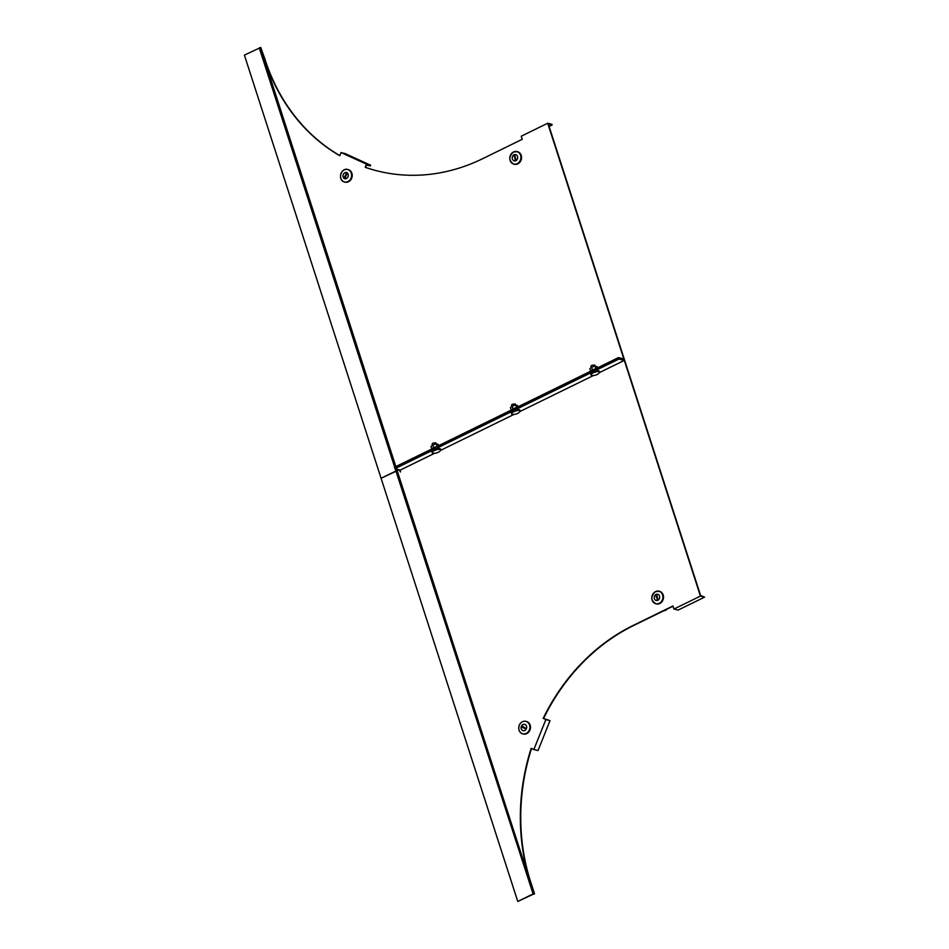 <?xml version="1.0" encoding="UTF-8"?>
<svg xmlns="http://www.w3.org/2000/svg" width="949" height="949" viewBox="0 0 949 949"><rect width="100%" height="100%" fill="white"/><g stroke="black" fill="none" stroke-linecap="round" stroke-linejoin="round"><path stroke-width="1.42" d="M399.47 469.874L400.3 471.95L400.3 470.075L434.689 453.242M377.607 170.986A196.146 168.697 104 0 1 365.59 167.415L366.551 165.019L370.324 165.956L370.62 165.209L345.187 153.596L341.023 152.552L339.766 155.695A196.146 168.697 104 0 1 264.569 59.206L260.773 47.45L244.403 55.101L381.083 478.284L399.149 469.791L397.192 470.751L530.337 882.036A196.146 168.697 104 0 1 531.179 748.322L533.848 749.544L545.853 719.591L543.184 718.369A196.146 168.697 104 0 1 633.244 625.403L672.96 605.96L673.956 609.044L700.433 596.091L624.312 360.406L599.531 372.542M593.54 375.472L520.099 411.427M514.109 414.357L440.68 450.312M399.873 469.969L400.514 471.926M673.956 609.044L678.12 610.088L704.597 597.135L700.587 595.45L624.466 359.766L623.754 359.588L624.466 359.766L548.344 124.094L552.104 125.031L551.867 124.295L547.703 123.251L623.837 358.936L618.463 357.595L394.464 467.264L394.938 468.735L618.938 359.066L624.312 360.406M545.853 719.591L550.017 720.635L543.587 718.476A196.146 168.697 104 0 1 633.647 625.51L673.043 606.221M533.884 893.922L532.982 894.373L534.536 893.899L530.74 882.143A196.146 168.697 104 0 1 531.547 748.488M396.694 469.174L397.192 470.751L395.923 471.012L533.16 894.065M532.982 894.373L517.774 901.455L532.603 894.183M395.211 468.806L395.923 471.012L381.083 478.284L517.774 901.455M704.597 597.135L700.433 596.091M550.017 720.635L538.012 750.576L533.848 749.544M394.938 468.735L400.3 470.075M618.463 357.595L618.701 358.331L394.701 467.999L618.701 358.331L623.754 359.588L618.701 358.331L618.938 359.066M365.59 167.415L365.199 167.309A196.146 168.697 104 0 0 377.405 170.939A196.146 168.697 104 0 0 482.519 158.744L522.235 139.301L521.238 136.217L547.703 123.251M365.199 167.309L366.456 164.165L341.023 152.552M395.852 466.588L260.512 47.58M339.801 155.589A196.146 168.697 104 0 1 264.973 59.301L260.773 47.45M259.243 47.841L394.677 467.157M552.104 125.031L549.127 126.49M370.62 165.209L366.456 164.165M595.996 368.817L591.512 370.478M595.936 368.627L595.142 366.148L596.992 366.611L597.407 367.904M592.425 369.885L591.559 367.204L595.142 366.148M591.559 367.204L589.839 368.734L590.586 371.047M514.097 155.09L515.461 160.428L516.149 159.539L514.097 155.09M514.797 155.363L515.912 160.322M517.241 151.65A6.477 5.564 104 0 1 517.478 151.698A6.477 5.564 104 0 1 521.535 157.32A6.477 5.564 104 0 1 517.81 163.857A6.477 5.564 104 0 1 514.346 164.26A6.477 5.564 104 0 1 514.097 164.189M515.9 160.689A3.25 2.788 104 0 1 514.002 154.794A3.25 2.788 104 0 1 515.9 160.689A3.25 2.788 104 0 1 514.002 154.794A3.25 2.788 104 0 1 515.9 160.689M591.298 367.441L590.907 366.207L591.785 365.377L594.596 365.021L594.976 366.195M591.678 375.306A4.531 1.352 -17.9 0 1 590.978 374.867A4.531 1.352 -17.9 0 1 593.042 372.91A4.531 1.352 -17.9 0 1 599.602 372.079A4.531 1.352 -17.9 0 1 599.293 372.85A8.161 8.161 0 0 1 591.678 375.306M590.978 374.867L590.717 374.06A4.531 1.352 -17.9 0 1 592.781 372.103A4.531 1.352 -17.9 0 1 599.341 371.273L599.602 372.079M346.729 172.943L344.297 177.499L344.653 178.353L346.729 172.943M347.002 173.216L345.104 178.246M347.939 169.539A6.477 5.564 104 0 1 348.176 169.598A6.477 5.564 104 0 1 349.007 169.883A6.477 5.564 104 0 1 351.865 177.712A6.477 5.564 104 0 1 345.045 182.149A6.477 5.564 104 0 1 344.795 182.089M344.44 178.637A3.25 2.788 104 0 1 346.848 172.635A3.25 2.788 104 0 1 344.451 178.637A3.25 2.788 104 0 1 346.848 172.635A3.25 2.788 104 0 1 344.44 178.637M516.576 407.702L512.092 409.363M516.517 407.512L515.71 405.021L517.561 405.484L517.988 406.789M513.006 408.77L512.14 406.089L515.71 405.021M512.14 406.089L510.42 407.619L511.167 409.932M437.157 446.588L432.673 448.248M437.098 446.386L436.291 443.907L438.141 444.369L438.568 445.674M433.586 447.655L432.72 444.974L436.291 443.907M432.72 444.974L431 446.505L431.748 448.818M511.879 406.326L511.475 405.093L512.365 404.262L515.177 403.906L515.556 405.069M512.258 414.191A4.531 1.352 -17.9 0 1 511.558 413.752A4.531 1.352 -17.9 0 1 513.623 411.795A4.531 1.352 -17.9 0 1 520.182 410.964A4.531 1.352 -17.9 0 1 519.874 411.736A8.161 8.161 0 0 1 512.258 414.191M511.558 413.752L511.297 412.945A4.531 1.352 -17.9 0 1 513.362 410.988A4.531 1.352 -17.9 0 1 519.922 410.158L520.182 410.964M432.459 445.211L432.056 443.978L432.946 443.147L435.757 442.78L436.137 443.954M432.839 453.076A4.531 1.352 -17.9 0 1 432.139 452.637A4.531 1.352 -17.9 0 1 434.203 450.68A4.531 1.352 -17.9 0 1 440.763 449.85A4.531 1.352 -17.9 0 1 440.455 450.621A8.161 8.161 0 0 1 432.839 453.076M432.139 452.637L431.878 451.831A4.531 1.352 -17.9 0 1 433.942 449.873A4.531 1.352 -17.9 0 1 440.502 449.043L440.763 449.85M526.185 728.547L522.27 726.056L521.879 727.29L526.185 728.547M526.185 721.406A6.477 5.564 104 0 1 526.434 721.465A6.477 5.564 104 0 1 529.945 730.066A6.477 5.564 104 0 1 523.29 734.016A6.477 5.564 104 0 1 523.053 733.957M521.345 726.341A3.25 2.788 104 0 1 526.446 728.666A3.25 2.788 104 0 1 521.345 726.341A3.25 2.788 104 0 1 526.446 728.666A3.25 2.788 104 0 1 521.345 726.341M522.78 726.282L522.674 727.492L525.817 728.927M667.017 609.175A5.824 5.208 39.1 0 1 664.549 610.67L663.992 610.658M657.799 600.017L656.435 594.679L655.747 595.569L657.799 600.017M659.235 591.274A6.477 5.564 104 0 1 659.484 591.322A6.477 5.564 104 0 1 663.529 596.957A6.477 5.564 104 0 1 659.804 603.481A6.477 5.564 104 0 1 656.34 603.884A6.477 5.564 104 0 1 656.091 603.825M655.996 594.418A3.25 2.788 104 0 1 657.894 600.314A3.25 2.788 104 0 1 655.996 594.418A3.25 2.788 104 0 1 657.894 600.314A3.25 2.788 104 0 1 655.996 594.418M656.791 594.987L657.906 599.946M590.693 370.952A4.354 1.305 -17.9 0 1 591.903 370.157A4.354 1.305 -17.9 0 1 595.272 368.947M514.56 156.146L513.753 155.944M517.324 163.738A6.477 5.564 104 0 1 513.86 164.141A6.477 5.564 104 0 1 509.803 158.507A6.477 5.564 104 0 1 513.528 151.982A6.477 5.564 104 0 1 517.003 151.579A6.477 5.564 104 0 1 521.048 157.202A6.477 5.564 104 0 1 517.324 163.738M517.252 163.655A6.406 5.504 104 0 1 510.135 160.405A6.406 5.504 104 0 1 513.492 152.03A6.406 5.504 104 0 1 520.61 155.28A6.406 5.504 104 0 1 517.252 163.655M515.888 160.251L515.082 160.049M346.788 173.501L345.982 173.311M348.176 169.598L347.702 169.468C341.343 167.463 337.488 179.349 343.716 181.745A6.477 5.564 104 0 1 340.869 173.904A6.477 5.564 104 0 1 347.702 169.468A6.477 5.564 104 0 1 348.532 169.764A6.477 5.564 104 0 1 351.391 177.593A6.477 5.564 104 0 1 344.558 182.03A6.477 5.564 104 0 1 343.728 181.745L345.045 182.149M343.692 181.662A6.406 5.504 104 0 1 341.035 173.442A6.406 5.504 104 0 1 348.449 169.812A6.406 5.504 104 0 1 351.094 178.032A6.406 5.504 104 0 1 343.692 181.662M345.104 177.7L344.297 177.499M511.274 409.838A4.354 1.305 -17.9 0 1 512.484 409.043A4.354 1.305 -17.9 0 1 515.841 407.833M431.854 448.723A4.354 1.305 -17.9 0 1 433.064 447.928A4.354 1.305 -17.9 0 1 436.421 446.718M526.434 721.465L525.948 721.335C522.982 720.86 520.752 722.189 519.269 725.297A6.477 5.564 104 0 1 525.948 721.335A6.477 5.564 104 0 1 529.459 729.947A6.477 5.564 104 0 1 522.804 733.897A6.477 5.564 104 0 1 519.281 725.309A6.406 5.504 104 0 1 526.695 721.679A6.406 5.504 104 0 1 529.352 729.9A6.406 5.504 104 0 1 521.938 733.53A6.406 5.504 104 0 1 519.293 725.309M522.674 727.492L521.879 727.29M659.484 591.322L655.51 591.607A6.477 5.564 104 0 1 658.997 591.203A6.477 5.564 104 0 1 663.043 596.838A6.477 5.564 104 0 1 659.318 603.362A6.477 5.564 104 0 1 655.854 603.766A6.477 5.564 104 0 1 651.797 598.155A6.477 5.564 104 0 1 655.498 591.618M655.486 591.654A6.406 5.504 104 0 1 662.604 594.904A6.406 5.504 104 0 1 659.247 603.279A6.406 5.504 104 0 1 652.129 600.041A6.406 5.504 104 0 1 655.486 591.654M656.554 595.77L655.747 595.569M657.882 599.887L657.076 599.685M592.259 369.968L590.278 371.391M517.478 151.698L513.516 151.982C508.534 156.621 508.652 160.678 513.86 164.141L514.346 164.26M512.828 408.853L510.859 410.276M433.408 447.738L431.439 449.162M519.269 725.297C518.059 729.567 519.245 732.438 522.804 733.897L523.29 734.016M655.51 591.607C650.528 596.245 650.646 600.302 655.854 603.766L656.34 603.884"/></g></svg>
